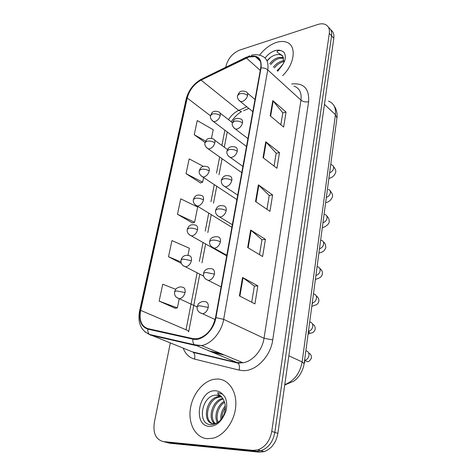 <?xml version="1.0" encoding="UTF-8"?>
<svg xmlns="http://www.w3.org/2000/svg" width="476" height="476" viewBox="0 0 476 476"><rect width="100%" height="100%" fill="white"/><g stroke="black" fill="none" stroke-linecap="round" stroke-linejoin="round"><path stroke-width="0.71" d="M276.342 42.447C269.981 44.661 264.394 48.909 259.587 55.192C264.394 48.909 269.981 44.661 276.342 42.447C280.227 41.216 283.66 41.15 286.647 42.251C283.66 41.15 280.227 41.216 276.342 42.447M217.574 379.015L214.146 379.271C202.758 381.205 192.149 394.681 190.287 409.431C188.3 424.175 195.69 437.694 207.149 438.699L213.278 438.158C224.714 435.278 234.971 420.51 235.787 405.677C236.715 390.826 228.349 379.164 217.574 379.015L214.146 379.271C202.758 381.205 192.149 394.681 190.287 409.431C188.3 424.175 195.69 437.694 207.149 438.699L213.278 438.158C224.714 435.278 234.971 420.51 235.787 405.677C236.715 390.826 228.349 379.164 217.574 379.015M248.93 56.959L255.32 56.59C259.789 58.042 261.586 61.856 260.699 68.026L215.521 317.641C212.683 329.13 206.721 336.145 197.641 338.692L192.988 338.626L147.988 328.648C141.414 326.346 138.962 320.253 140.652 310.364L187.223 98.038C189.418 90.047 194.041 84.068 201.092 80.111L248.93 56.959M249.007 56.579L201.116 79.76C193.893 83.824 189.15 89.94 186.901 98.127L140.313 310.382C138.581 320.515 141.086 326.762 147.828 329.13L192.828 339.138C201.782 341.566 213.903 330.403 215.925 317.623L261.074 67.913C261.865 58.405 257.843 54.621 249.007 56.579M164.012 441.752L169.849 443.257L259.182 452.14L256.064 451.266L260.991 450.766C268.416 447.987 273.028 441.865 274.83 432.398L331.576 35.801C332.052 31.922 331.028 29.125 328.505 27.412C331.028 29.125 332.052 31.922 331.576 35.801L274.83 432.398C273.028 441.865 268.416 447.987 260.991 450.766L256.064 451.266L166.612 442.418L256.064 451.266L252.911 450.379L257.855 449.874C265.299 447.077 269.934 440.925 271.754 431.411L329.315 33.362C329.826 28.982 328.511 26.025 325.37 24.49C323.204 23.568 320.651 23.574 317.712 24.52L239.708 50.087C232.722 53.056 228.159 58.34 226.023 65.944L225.761 67.259M239.41 295.876L254.928 303.89L257.855 285.856L242.558 277.472L239.41 295.876M251.709 302.23L254.362 286.07L242.558 277.472M254.351 286.118L257.855 285.856M247.669 247.55L262.615 256.522L265.406 239.333L250.662 230.033L247.669 247.55M259.515 254.66L261.973 239.702L250.662 230.033M261.967 239.755L265.406 239.333M270.19 115.799L283.636 127.08L286.07 112.104L272.79 100.585L270.19 115.799M280.846 124.736L282.798 112.848L272.79 100.585M282.786 112.925L286.07 112.104M263.032 157.669L276.949 168.26L279.495 152.6L265.757 141.741L263.032 157.669M274.063 166.059L276.169 153.224L265.757 141.741M276.157 153.296L279.495 152.6M255.535 201.538L269.951 211.356L272.611 194.964L258.385 184.843L255.535 201.538M266.959 209.321L269.232 195.463L258.385 184.843M269.226 195.529L272.611 194.964M282.649 75.624C294.87 64.016 296.84 45.5 286.647 42.251C296.84 45.5 294.87 64.016 282.649 75.624M170.301 343.023L154.337 422.396C152.867 433.273 155.872 439.669 163.351 441.579L252.911 450.379M175.668 289.295L162.715 284.237L159.157 301.118L175.174 308.252M203.395 166.404L189.168 158.871L186.051 173.657L200.509 182.933M211.469 138.397L213.212 129.728L197.248 120.565L194.262 134.744L205.025 142.473M187.937 255.416L189.383 248.234L171.925 240.588L168.522 256.725L181.433 263.442M177.477 214.283L194.601 222.28L197.665 207.042L180.737 198.843L177.477 214.283L192.423 222.911M194.601 222.28L192.25 222.958M186.051 173.657L202.663 182.183L203.615 177.459M202.663 182.183L200.336 182.992M194.262 134.744L205.59 141.057M168.522 256.725L180.987 261.967M159.157 301.118L177.381 307.907L179.232 298.714M177.381 307.907L174.995 308.275M259.182 452.14L264.103 451.647C271.504 448.892 276.098 442.799 277.877 433.38L333.819 38.223C334.283 34.355 333.265 31.565 330.755 29.851M282.899 56.263L280.876 54.841L278.954 54.508L276.056 54.752C272.599 55.668 269.583 57.691 267 60.833M277.472 70.847L283.482 63.439L284.922 60.196C285.713 56.567 285.231 53.752 283.47 51.747L281.316 50.753C280.37 50.135 275.342 50.89 277.627 52.461L282.619 55.799L283.803 61.707L283.44 61.767C279.93 62.683 276.901 64.748 274.343 67.955L276.556 65.545M277.097 70.496L281.709 66.265M273.42 67.098C275.979 63.891 279.013 61.826 282.524 60.898L283.875 60.678M269.696 63.665C272.272 60.434 275.324 58.346 278.841 57.412L283.44 57.507M270.63 64.528C273.206 61.303 276.247 59.22 279.769 58.286L283.631 58.185M278.954 54.508L281.03 54.99L282.839 56.162M267.054 60.952L270.713 57.287M270.66 64.557L273.569 61.487M221.733 397.02L220.245 396.062L216.372 395.169C201.907 394.616 196.814 423.426 209.946 424.58C215.604 425.008 220.394 421.748 224.309 414.804L226.094 410.592C227.177 405.445 226.79 400.887 224.946 396.907L222.613 394.259L217.776 392.64C217.318 394.259 220.751 395.253 221.643 396.913C225.326 401.482 226.213 407.117 224.297 413.811L222.102 418.285M220.828 419.814C220.4 414.667 221.875 410.05 225.255 405.974M221.899 418.547C221.929 414.614 223.065 411.026 225.315 407.777M217.395 422.676C213.801 416.75 217.175 405.04 224.244 401.316M218.186 422.2C215.39 416.429 218.407 406.141 224.565 402.262M214.456 423.586C207.292 418.214 212.439 400.173 222.768 398.382M215.158 423.479C208.946 417.797 213.587 401.476 223.155 399.013M218.02 422.319L215.711 423.342L213.355 423.61C201.83 423.509 205.329 398.031 218.561 396.585L221.054 396.52M212.445 423.497C202.99 420.07 208.024 398.269 219.775 397.008L221.584 396.895M220.245 396.062L221.578 396.847M291.705 83.984C303.771 82.735 309.406 88.655 308.621 101.745L272.736 339.912L264.031 338.281L300.969 100.139C301.82 92.778 299.499 88.096 294.001 86.108M272.736 339.912C270.582 356.351 256.082 371.262 243.176 370.643L239.065 370.114L194.464 359.065C189.186 357.613 185.444 353.995 183.236 348.194M192.828 339.138C192.607 341.548 193.131 343.41 194.404 344.731L237.096 362.557L243.016 362.748C252.667 361.439 262.365 350.217 264.031 338.281L223.66 319.366C221.62 331.968 211.404 343.993 201.532 345.552L195.511 345.463L150.553 335.128L144.942 331.885M249.573 55.769L246.407 57.626M201.473 79.117C193.518 83.722 188.401 90.416 186.128 99.186L186.901 98.127M140.313 310.382L139.599 310.882C137.439 322.538 140.718 330.38 149.434 334.42L192.441 351.877L237.096 362.557L237.976 363.123C239.487 364.771 239.85 367.103 239.065 370.114M147.828 329.13C147.619 331.397 148.155 333.158 149.434 334.42L194.404 344.731L201.532 345.552L243.016 362.748L237.976 363.123L193.333 352.43C194.862 354.013 195.243 356.226 194.464 359.065M246.699 57.019L202.74 78.522L201.116 79.76M215.925 317.623L223.66 319.366L267.756 69.912C265.977 68.455 263.752 67.788 261.074 67.913M251.346 55.24C254.868 54.377 258.105 54.526 261.062 55.686C266.584 57.531 268.815 62.267 267.756 69.912L300.969 100.139C303.093 101.757 305.646 102.292 308.621 101.745M271.754 431.411L277.877 433.38M329.315 33.362L333.819 38.223M163.351 441.579L166.612 442.418M189.305 350.622L188.52 350.306M140.652 310.364L186.033 329.791C187.83 330.57 188.698 331.266 188.645 331.867L199.789 274.14M208.19 350.675L221.203 353.704M246.395 57.983L260.265 70.442M201.092 80.111L238.69 110.402C234.644 112.282 231.259 115.37 228.516 119.66M246.883 106.767L238.69 110.402L241.51 111.676C238.018 113.556 234.585 116.917 231.217 121.767M187.223 98.038L210.475 115.799M224.886 130.132L221.905 145.472M219.674 156.931L216.515 173.157M214.295 184.557L210.963 201.681M208.756 213.04L205.239 231.086M203.038 242.427L199.343 261.395M197.129 272.76L186.033 329.791M243.557 110.771L248.894 108.421M198.022 353.21L198.087 353.567M255.993 201.848L258.831 185.212M263.478 158.008L266.185 142.14M270.618 116.162L273.2 101.013M248.145 247.835L251.126 230.372M239.904 296.131L243.04 277.776M284.779 384.638C294.216 380.925 299.999 373.351 302.141 361.927L335.425 114.686C336.092 107.749 333.777 103.215 328.476 101.085M324.453 104.363L335.425 114.686L336.937 118.036L304.14 363.658C303.45 368.007 301.832 372.024 299.279 375.719C295.804 379.937 295.673 379.622 293.775 381.175L284.725 384.989M304.14 363.658L302.141 361.927L288.855 355.834M247.597 95.408C247.889 93.379 247.282 92.142 245.783 91.701C242.837 90.624 240.642 90.91 239.202 92.552L237.56 95.545L239.678 93.748C242.587 93.171 245.229 93.724 247.597 95.408C246.77 98.449 244.985 100.484 242.23 101.519L240.6 101.602C238.042 99.764 237.03 97.747 237.56 95.545M329.636 172.746C331.701 172.044 333.022 170.604 333.587 168.427C333.843 166.654 333.265 165.505 331.861 164.994L330.79 164.089M239 100.406L252.81 111.64M220.239 115.579C220.566 113.455 219.96 112.193 218.413 111.795C215.336 110.854 213.189 111.2 211.975 112.824L210.523 115.531L212.451 113.96C215.235 113.443 217.835 113.984 220.239 115.579C219.394 118.589 217.657 120.577 215.027 121.535L213.665 121.618C210.993 119.762 209.946 117.733 210.523 115.531M212.076 120.511L246.497 146.519M242.498 122.885C242.808 120.666 242.129 119.345 240.457 118.923C237.524 117.953 235.334 118.31 233.889 119.988L232.33 122.897L234.454 121.219C237.393 120.702 240.077 121.255 242.498 122.885C241.653 126.009 239.839 128.062 237.06 129.032L235.638 129.109C232.913 127.348 231.812 125.277 232.33 122.897M326.34 197.397C328.428 196.731 329.767 195.285 330.344 193.054C330.606 191.132 329.963 189.918 328.41 189.418M233.853 127.86L247.925 138.605M237.238 151.219C237.56 148.798 236.804 147.387 234.954 146.989C231.931 146.174 229.634 146.739 228.064 148.673L226.933 151.106L229.063 149.553C232.038 149.101 234.757 149.654 237.238 151.219C236.37 154.438 234.531 156.503 231.723 157.407L230.539 157.479C227.677 155.884 226.475 153.76 226.933 151.106M322.96 222.714C325.072 222.09 326.423 220.632 327.012 218.353C327.28 216.265 326.56 214.979 324.858 214.498M228.557 156.188L242.897 166.41M231.806 180.464C232.151 177.816 231.3 176.31 229.259 175.953C224.88 174.71 222.643 176.733 221.37 180.22L223.5 178.792C226.505 178.411 229.277 178.97 231.806 180.464C230.919 183.778 229.057 185.854 226.219 186.693L225.291 186.747C222.256 185.271 220.947 183.093 221.37 180.22M319.485 248.728C321.621 248.139 322.99 246.675 323.591 244.343C323.864 242.076 323.061 240.713 321.193 240.261M223.101 185.426L237.702 195.095M226.201 210.66C226.558 207.756 225.612 206.156 223.369 205.846C218.9 204.811 216.812 206.935 215.622 210.267L217.752 208.982C220.793 208.678 223.613 209.238 226.201 210.66C225.291 214.069 223.405 216.158 220.537 216.925L219.888 216.967C214.825 214.795 215.455 211.052 215.622 210.267M315.915 275.461C318.075 274.914 319.455 273.444 320.074 271.052C320.348 268.595 319.461 267.155 317.415 266.738M217.478 215.628L232.342 224.702M214.819 142.83C215.17 140.521 214.492 139.182 212.79 138.802C209.767 137.986 207.661 138.361 206.465 139.926L204.983 142.675L206.911 141.211C209.726 140.753 212.361 141.295 214.819 142.83C213.956 145.924 212.195 147.923 209.541 148.821L208.381 148.893C205.549 147.12 204.418 145.049 204.983 142.675M206.632 147.756L241.76 172.657M209.238 170.926C209.601 168.415 208.845 166.987 206.977 166.636C202.425 165.386 200.551 167.379 199.271 170.646L201.199 169.301C204.043 168.909 206.721 169.45 209.238 170.926C208.351 174.109 206.566 176.12 203.889 176.953L202.949 177.012C199.956 175.341 198.73 173.222 199.271 170.646M201.021 175.846L236.893 199.575M203.478 199.902C203.859 197.165 203.026 195.642 200.973 195.333C196.338 194.285 194.601 196.35 193.381 199.498L195.309 198.272C198.183 197.951 200.908 198.492 203.478 199.902C202.568 203.175 200.759 205.198 198.058 205.965L197.356 206.013C192.375 203.603 193.286 200.229 193.381 199.498M195.249 204.829L231.871 227.296M281.316 50.753C279.501 49.95 277.365 49.926 274.902 50.688C271.213 51.932 267.934 54.365 265.067 57.989M277.835 71.18L283.482 63.439M222.613 394.259C220.644 392.081 218.276 390.927 215.515 390.802C198.914 389.261 192.185 425.663 209.303 426.365C215.628 426.371 220.632 422.521 224.309 414.804M220.412 241.85C220.781 238.678 219.733 236.971 217.27 236.727C212.736 236.596 210.208 238.119 209.684 241.302L211.82 240.166C214.896 239.946 217.758 240.505 220.412 241.85C219.478 245.36 217.568 247.46 214.67 248.151L214.313 248.174C209.047 246.223 209.458 242.361 209.684 241.302M312.244 302.944C314.428 302.444 315.826 300.969 316.457 298.517C316.73 295.846 315.755 294.329 313.523 293.966M211.677 246.836L226.808 255.285M214.432 274.087C214.807 270.624 213.653 268.803 210.969 268.637C205.043 268.238 203.859 271.909 203.549 273.379L205.691 272.403L214.432 274.087C213.474 277.71 211.528 279.823 208.601 280.423L208.559 280.429C203.008 278.639 203.288 274.64 203.549 273.379M308.472 331.213C310.673 330.76 312.095 329.279 312.738 326.762C313.018 323.972 312.006 322.377 309.703 321.972M205.703 279.109L221.084 286.891M199.545 312.5L202.615 313.773C205.453 313.107 207.328 310.989 208.244 307.431C208.637 303.742 207.429 301.802 204.615 301.617M208.244 307.431L199.349 305.741L197.207 306.544L198.331 304.039C197.956 303.985 201.467 300.886 204.448 301.635M304.586 360.302C306.812 359.898 308.252 358.41 308.906 355.828C309.198 352.954 308.18 351.276 305.86 350.788M197.534 229.801C197.933 226.82 197.01 225.202 194.773 224.946C190.275 224.006 188.377 226.284 187.3 229.259L189.234 228.165C192.137 227.921 194.904 228.462 197.534 229.801C196.6 233.169 194.767 235.198 192.042 235.894L191.596 235.929C186.419 233.71 187.151 230.217 187.3 229.259M189.299 234.745L226.701 255.868M191.4 260.664C191.81 257.421 190.805 255.701 188.371 255.505C183.73 254.755 182.052 257.183 181.029 259.979L182.963 259.027L191.4 260.664C190.442 264.132 188.585 266.173 185.83 266.792L185.658 266.81C181.207 265.537 180.862 262.484 181.029 259.979M183.171 265.638L203.704 276.169M185.063 292.544C185.491 289.021 184.385 287.195 181.755 287.064C178.857 286.231 175.317 289.2 175.68 289.283L174.549 291.705L176.477 290.907L185.063 292.544C184.111 296.048 182.26 298.101 179.523 298.696C174.978 297.655 174.359 294.507 174.549 291.705M176.858 297.565L197.147 306.955M255.32 56.59L260.295 61.136M186.128 99.186L139.599 310.882M257.855 449.874L264.103 451.647M227.254 131.923L224.297 147.221M222.09 158.657L218.966 174.835M216.77 186.199L213.474 203.276M211.285 214.605L207.816 232.591M205.632 243.896L201.979 262.811M211.63 352.091L224.636 355.126M334.051 105.773C336.562 109.349 337.526 113.437 336.937 118.036M328.88 178.405C332.224 177.685 334.473 175.692 335.628 172.419C336.24 171.187 335.491 169.135 333.373 166.279M255.005 99.49L247.431 93.094M232.377 122.671L220.049 113.068M325.638 202.651C328.809 202.086 331.076 200.152 332.444 196.838C332.944 195.214 332.165 193.196 330.106 190.787M322.317 227.546C325.459 227.219 329.297 223.69 329.178 221.911C329.386 219.579 328.577 217.591 326.756 215.961M318.902 253.113C321.99 252.018 323.876 252.143 325.822 247.669C325.709 244.646 324.876 242.7 323.317 241.832M315.392 279.382C319.36 278.198 321.484 277.318 322.371 274.134C322.692 271.915 321.835 270.011 319.795 268.428M227.48 149.553L214.599 140.123M281.03 54.99L282.619 55.799M216.372 395.169L216.836 395.11C218.478 394.913 220.079 395.514 221.643 396.913M219.775 397.008L218.561 396.585M311.786 306.377L316.225 304.753C317.444 304.224 318.313 303.087 318.825 301.344C319.17 299.225 318.289 297.381 316.183 295.81M312.089 304.128L312.577 303.974L312.191 303.385M308.079 334.128L310.929 333.087C312.91 332.932 314.327 331.677 315.177 329.321C315.404 326.851 314.505 325.084 312.488 324.013M308.305 332.456L309.632 332.605L308.442 331.421M308.674 353.002C310.632 353.87 311.548 355.572 311.429 358.107C309.787 360.939 308.46 362.099 307.442 361.587L304.58 360.344M215.104 319.545L202.615 313.773C196.79 312.137 196.927 308.18 197.207 306.544M304.271 362.658L305.021 362.194L304.42 361.546"/></g></svg>
